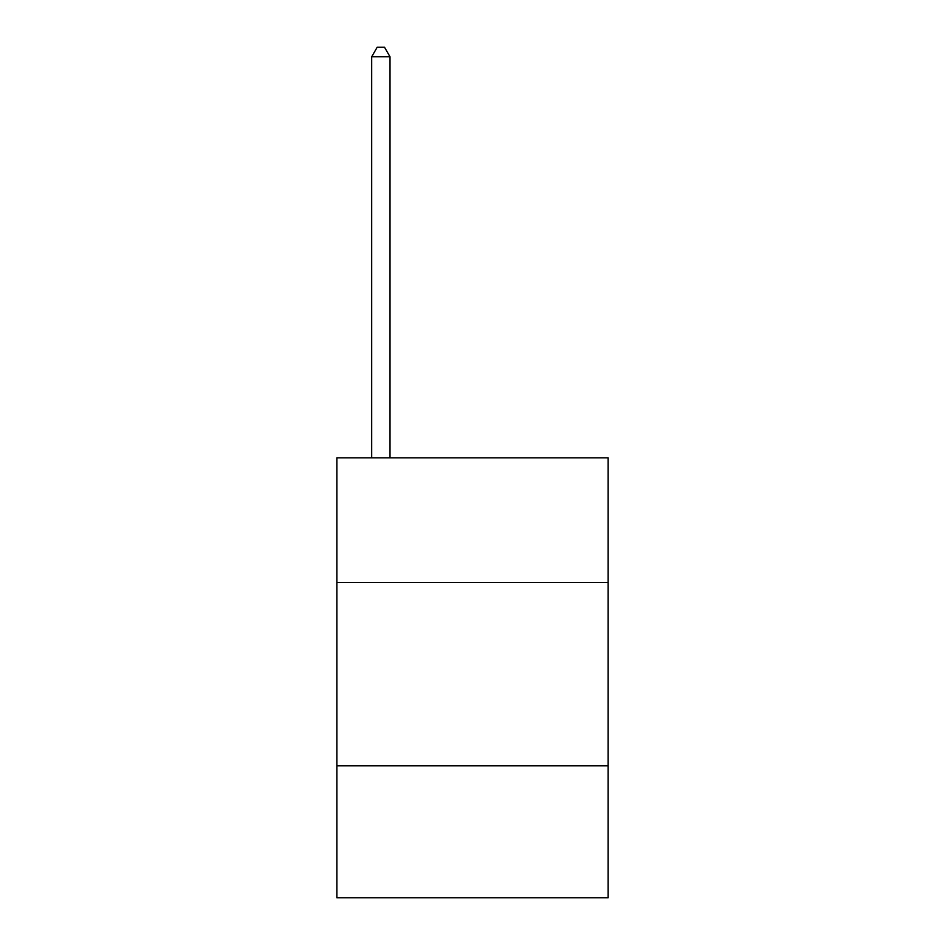 <?xml version="1.0" encoding="UTF-8"?>
<svg xmlns="http://www.w3.org/2000/svg" width="945" height="945" viewBox="0 0 945 945"><rect width="100%" height="100%" fill="white"/><g stroke="black" fill="none" stroke-linecap="round" stroke-linejoin="round"><path stroke-width="1.42" d="M608.143 582.474L608.143 457.841L336.857 457.841L336.857 582.474L608.143 582.474L608.143 897.75L336.857 897.75L336.857 582.474M608.143 765.781L336.857 765.781M390.013 457.841L390.013 56.783L371.692 56.783L371.692 457.841M371.692 56.783L377.185 47.25L384.52 47.25L390.013 56.783"/></g></svg>
